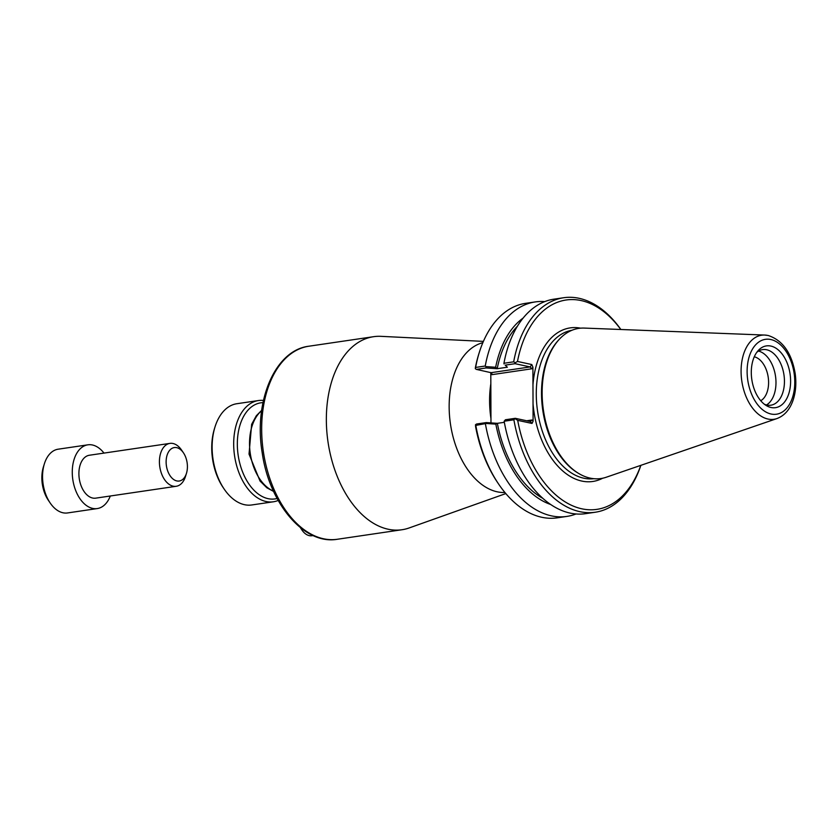 <?xml version="1.0" encoding="UTF-8"?>
<svg xmlns="http://www.w3.org/2000/svg" width="837" height="837" viewBox="0 0 837 837"><rect width="100%" height="100%" fill="white"/><g stroke="black" fill="none" stroke-linecap="round" stroke-linejoin="round"><path stroke-width="1.26" d="M490.974 422.894L490.796 373.396L491.926 374.662L491.758 372.852L476.358 369.389L486.098 367.956L497.115 368.709L495.64 367.265L485.899 366.596L486.098 367.956M504.92 492.501A75.885 46.987 -98.4 0 1 450.452 423.982A75.885 46.987 -98.4 0 1 482.855 342.678M505.82 493.579L409.167 527.948A97.563 60.41 -98.4 0 1 402.001 529.737A97.563 60.41 -98.4 0 1 328.02 442.02A97.563 60.41 -98.4 0 1 373.574 336.694A97.563 60.41 -98.4 0 1 380.95 336.338L483.399 341.381M486.287 422.58L486.098 423.47L495.839 424.139L497.304 423.334L486.287 422.58L476.546 424.014L475.5 424.736L475.814 425.405L486.098 423.47M504.345 422.319L497.304 423.334M515.289 418.312L505.433 419.755L504.146 421.241L513.887 419.797L515.289 418.312L530.323 421.555L532.018 423.438L533.096 421.262L533.033 403.758A77.621 48.065 81.6 0 0 602.682 478.22M497.115 368.709L507.358 367.223L505.234 365.141L515.09 363.687L530.135 366.93L491.392 372.632M517.444 326.179A96.224 59.573 81.6 0 0 497.188 368.719M523.167 318.039A98.892 61.237 81.6 0 0 495.64 367.265M505.234 365.141L507.295 367.213M515.09 363.687L515.205 362.766L513.677 361.825L503.947 363.268L503.989 363.928M495.839 424.139A98.892 61.237 81.6 0 0 550.62 504.47M497.377 423.344A96.224 59.573 81.6 0 0 542.794 498.329M620.866 329.496A108.412 67.127 81.6 0 0 563.678 297.731L553.937 299.165A108.412 67.127 81.6 0 0 503.947 363.268M533.096 421.262L531.966 419.996L530.323 421.555M515.393 418.856L517.695 420.352L532.018 423.438M576.023 513.981A108.412 67.127 -98.4 0 1 566.827 516.419L557.201 517.841A108.412 67.127 -98.4 0 1 498.758 484.267L497.764 482.792A105.807 65.516 81.6 0 1 475.583 426.556L475.5 424.736M490.723 372.486L490.796 373.396M491.926 374.662L531.788 368.793L530.135 366.93L531.809 364.545L517.486 361.458L515.205 362.766M580.585 328.167A77.621 48.065 81.6 0 0 532.97 384.696L532.907 367.192L531.809 364.545M476.358 369.389L475.301 368.646L475.385 367.663A105.807 65.516 81.6 0 1 478.795 354.03L479.329 352.335A108.412 67.127 -98.4 0 1 525.605 303.339L535.23 301.927A108.412 67.127 -98.4 0 1 544.741 301.613M498.758 484.267A108.412 67.127 -98.4 0 1 475.814 425.405M485.899 366.596L485.24 366.02L475.615 367.433L475.301 368.646M532.97 384.696L533.033 403.758M640.807 465.362A105.807 65.516 -98.4 0 1 575.49 506.96A105.807 65.516 -98.4 0 1 517.695 420.352M517.486 361.458A105.807 65.516 -98.4 0 1 620.803 329.496M558.907 339.717L558.091 340.617A75.016 46.453 81.6 0 0 542.794 410.381A75.016 46.453 81.6 0 0 577.561 472.779L578.597 473.407A75.885 46.987 -98.4 0 1 543.433 410.297A75.885 46.987 -98.4 0 1 558.907 339.717A75.885 46.987 -98.4 0 1 584.278 328.083L764.683 335.051A42.488 26.303 81.6 0 0 741.812 381.076A42.488 26.303 81.6 0 0 776.977 418.552C784.123 415.832 789.333 410.151 792.608 401.509C795.736 392.971 796.583 383.587 795.15 373.333C791.582 352.816 782.585 340.209 768.167 335.491L764.683 335.051A42.488 26.303 81.6 0 1 767.696 335.428M475.615 367.433A108.412 67.127 -98.4 0 1 479.329 352.335M513.887 419.797A108.412 67.127 81.6 0 0 595.264 512.234A108.412 67.127 81.6 0 0 640.87 465.341M504.146 421.241A108.412 67.127 81.6 0 0 585.534 513.667L595.264 512.234M566.827 516.419A108.412 67.127 -98.4 0 1 485.439 423.993M485.24 366.02A108.412 67.127 -98.4 0 1 535.23 301.927M563.678 297.731A108.412 67.127 81.6 0 0 513.677 361.825M776.977 418.552L606.239 477.236A75.885 46.987 -98.4 0 1 578.597 473.407M754.273 356.792A22.85 14.145 -98.4 0 1 768.596 382.352A22.85 14.145 -98.4 0 1 760.749 400.735M766.483 404.972A28.102 17.399 81.6 0 0 775.983 382.467A28.102 17.399 81.6 0 0 758.552 351.08M790.609 381.023A31.22 19.335 -98.4 0 1 766.294 405.568A31.22 19.335 -98.4 0 1 751.825 379.6A31.22 19.335 -98.4 0 1 758.196 350.567A31.22 19.335 -98.4 0 1 779.142 350.703A31.22 19.335 -98.4 0 1 790.609 381.023M764.401 404.261A28.102 17.399 81.6 0 0 770.846 405.202A28.102 17.399 81.6 0 0 784.447 381.222A28.102 17.399 81.6 0 0 762.653 349.604A28.102 17.399 81.6 0 0 756.763 352.356M166.124 461.993A16.907 10.473 -98.4 0 1 172.129 448.287A16.907 10.473 -98.4 0 1 183.418 452.796A16.907 10.473 -98.4 0 1 186.452 473.376A16.907 10.473 -98.4 0 1 174.535 480.051A16.907 10.473 -98.4 0 1 166.124 461.993M183.418 452.796L181.598 450.107A21.678 13.423 81.6 0 0 169.901 443.39A21.678 13.423 81.6 0 0 159.417 461.898A21.678 13.423 81.6 0 0 176.22 486.287A21.678 13.423 81.6 0 0 185.479 476.494L186.452 473.376M169.901 443.39L89.392 455.244A21.678 13.423 81.6 0 0 78.898 473.752A21.678 13.423 81.6 0 0 95.711 498.151L176.22 486.287M44.392 463.761L43.419 466.868A27.454 16.991 81.6 0 0 41.85 477.896A27.454 16.991 81.6 0 0 48.337 500.275L50.168 502.974A32.214 19.952 -98.4 0 1 42.551 476.703A32.214 19.952 -98.4 0 1 44.392 463.761A32.214 19.952 -98.4 0 1 58.14 449.197L87.854 444.824A32.214 19.952 81.6 0 0 72.264 472.319A32.214 19.952 81.6 0 0 97.249 508.572A32.214 19.952 81.6 0 0 110.306 495.996M97.249 508.572L67.535 512.945A32.214 19.952 -98.4 0 1 50.168 502.974M103.987 453.099A32.214 19.952 81.6 0 0 87.854 444.824M300.399 527.634A16.824 10.421 81.6 0 0 301.247 529.005L301.916 529.988A18.56 11.488 81.6 0 0 311.919 535.732L313.143 535.554M300.619 527.812A18.56 11.488 81.6 0 0 301.916 529.988M263.446 400.442A51.172 31.68 81.6 0 0 258.445 400.546A51.172 31.68 81.6 0 0 234.559 455.788A51.172 31.68 81.6 0 0 273.354 501.792A51.172 31.68 81.6 0 0 278.166 500.442M277.099 498.486A48.567 30.069 -98.4 0 1 238.168 455.255A48.567 30.069 -98.4 0 1 262.985 402.628M273.354 501.792L251.791 504.962A51.172 31.68 -98.4 0 1 224.211 489.122A51.172 31.68 -98.4 0 1 215.036 426.849A51.172 31.68 -98.4 0 1 236.881 403.716L258.445 400.546M215.036 426.849L214.502 428.544A48.567 30.069 81.6 0 0 223.207 487.647L224.211 489.122M490.838 383.775A75.885 46.987 81.6 0 0 490.534 415.476A75.885 46.987 81.6 0 0 490.953 418.552M273.458 491.099A43.346 26.836 -98.4 0 1 250.273 453.466A43.346 26.836 -98.4 0 1 261.615 410.747M337.321 539.269A97.563 60.41 -98.4 0 1 263.341 451.541A97.563 60.41 -98.4 0 1 308.895 346.215C274.86 350.19 253.517 401.53 262.19 452.744C269.263 503.487 304.072 545.159 337.321 539.269L402.001 529.737M531.966 419.996L526.703 420.77M531.788 368.793L532.907 367.192M593.81 478.691A75.016 46.453 -98.4 0 1 537.563 411.155A75.016 46.453 -98.4 0 1 571.953 330.27M770.825 339.529A37.853 23.436 -98.4 0 1 791.656 399.856A37.853 23.436 -98.4 0 1 750.381 390.952A37.853 23.436 -98.4 0 1 770.825 339.529M273.615 491.445L266.857 487.793L260.025 481.013L249.028 454.104L251.644 424.317L256.321 415.738L261.667 410.371M373.574 336.694L308.895 346.215"/></g></svg>
